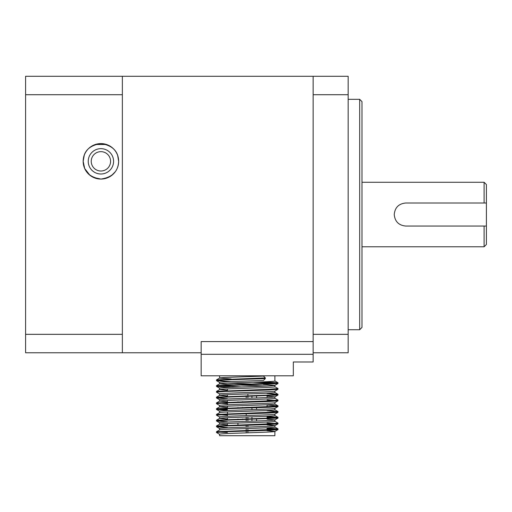 <?xml version="1.0" encoding="UTF-8"?>
<svg xmlns="http://www.w3.org/2000/svg" width="512" height="512" viewBox="0 0 512 512"><rect width="100%" height="100%" fill="white"/><g stroke="black" fill="none" stroke-linecap="round" stroke-linejoin="round"><path stroke-width="0.77" d="M256.557 420.998L256.557 418.515M256.557 409.478L256.557 406.995M256.557 397.958L256.557 395.475M251.949 421.158L251.949 416.838M251.949 409.638L251.949 407.136M251.949 398.118L251.949 395.616M242.541 419.648L242.541 418.931M242.541 408.128L242.541 407.411M242.541 402.368L242.541 401.651M237.933 425.549L237.933 423.066M237.933 419.789L237.933 419.072M237.933 408.269L237.933 407.552M237.933 402.509L237.933 401.792M267.059 395.11L267.059 397.542M267.059 404.742L267.059 407.347M267.059 416.262L267.059 418.867M267.059 427.782L267.059 430.387M227.43 389.632L227.43 390.637M227.43 394.682L227.43 396.397M227.43 400.442L227.43 404.762M227.43 406.202L227.43 407.917M227.43 411.962L227.43 416.282M227.43 417.722L227.43 419.437M227.43 423.482L227.43 425.914M247.891 393.933L247.891 398.253M247.891 407.251L247.891 407.974M247.891 416.973L247.891 421.293M247.891 425.254L247.891 427.053M247.891 428.493L247.891 432.813M110.586 161.331A9.677 9.677 0 0 0 100.909 151.654A9.677 9.677 0 0 0 91.232 161.331A9.677 9.677 0 0 0 100.909 171.008A9.677 9.677 0 0 0 110.586 161.331M113.581 161.331A12.672 12.672 0 0 0 100.909 148.659A12.672 12.672 0 0 0 88.237 161.331A12.672 12.672 0 0 0 100.909 174.003A12.672 12.672 0 0 0 113.581 161.331M84.25 155.238L83.168 161.331A17.741 17.741 0 0 0 100.909 179.072A17.741 17.741 0 0 0 118.65 161.331C118.4 151.277 112.493 145.363 100.922 143.59C89.338 145.357 83.418 151.27 83.168 161.331C83.61 171.437 89.504 177.35 100.864 179.072C112.25 177.402 118.182 171.488 118.65 161.331A17.741 17.741 0 0 0 100.909 143.59A17.741 17.741 0 0 0 83.168 161.331L84.685 168.506L89.92 175.258M118.65 161.331L117.69 155.584M113.843 149.19L111.558 147.142M93.421 177.414L100.909 179.072M111.514 175.558L115.315 171.693M117.568 167.437L118.163 165.466M359.68 99.328L361.984 101.632L361.984 327.424L359.68 329.728L359.68 99.328L348.16 99.328M484.096 182.272L486.4 184.576L486.4 203.008L484.096 203.008L484.096 182.272L361.984 182.272M484.096 203.008L405.76 203.008C398.752 203.686 394.912 207.526 394.24 214.528C394.912 221.53 398.752 225.37 405.76 226.048L484.096 226.048L484.096 246.784L361.984 246.784M266.797 386.035L227.693 384.595L219.642 383.821L216.518 385.626L278.01 382.79L263.328 381.862M231.162 378.982L219.597 378.112C218.566 377.434 246.445 376.774 263.494 376.09L265.331 377.894L265.331 378.611L263.494 380.41C246.586 381.094 218.515 381.76 219.597 382.432L219.597 383.872C217.888 382.912 276.602 381.952 274.893 380.992L274.893 375.808M231.162 381.562L216.518 380.678L216.518 379.866L219.642 378.061L219.597 375.808M274.893 431.392L274.893 435.712L219.597 435.712L219.597 434.272C217.888 433.312 276.602 432.352 274.893 431.392L267.059 430.682M274.893 425.658L274.893 427.072C276.602 428.032 217.888 428.992 219.597 429.952L216.518 431.706L268.998 429.594L277.971 428.826L267.059 428.077M219.597 429.926L219.597 428.512C217.888 427.552 276.602 426.592 274.893 425.632L267.059 424.922M227.43 424.902L219.642 424.141L216.518 425.946L268.998 423.834L278.01 423.11L274.848 421.261M227.43 421.747L216.518 420.998L225.491 420.23L277.971 418.118L274.893 419.872C276.602 420.832 217.888 421.792 219.597 422.752L219.597 424.192C217.888 423.232 276.602 422.272 274.893 421.312L274.893 419.872L267.059 419.162M227.43 419.142L219.642 418.381L216.518 420.186L268.998 418.074L277.971 417.306L267.059 416.557M274.893 414.112C276.602 415.072 217.888 416.032 219.597 416.992L219.597 418.432C217.888 417.472 276.602 416.512 274.893 415.552L274.893 414.138M219.597 412.672L219.597 411.232C217.888 410.272 276.602 409.312 274.893 408.352L274.893 409.792C276.602 410.752 217.888 411.712 219.597 412.672L216.518 414.426L268.998 412.314L277.971 411.546L267.059 410.797M227.43 407.622L219.642 406.861L216.518 408.666L268.998 406.554L277.971 405.786L267.059 405.037M274.893 402.592C276.602 403.552 217.888 404.512 219.597 405.472L219.597 406.912C217.888 405.952 276.602 404.992 274.893 404.032L274.893 402.618M227.43 401.862L219.642 401.101L216.518 402.906L268.998 400.794L278.01 400.07L274.848 398.221M227.43 398.707L216.518 397.958L225.491 397.19L277.971 395.078L274.893 396.832C276.602 397.792 217.888 398.752 219.597 399.712L219.597 401.152C217.888 400.192 276.602 399.232 274.893 398.272L274.893 396.858M227.43 396.102L219.642 395.341L216.518 397.146L268.998 395.034L277.971 394.266L267.059 393.517M274.893 391.072C276.602 392.032 217.888 392.992 219.597 393.952L219.597 395.392C217.888 394.432 276.602 393.472 274.893 392.512L274.893 391.098M227.43 390.342L219.642 389.581L216.518 391.386L268.998 389.274L278.01 388.55L274.848 386.701M231.162 387.322L216.518 386.438L225.491 385.67L277.971 383.558L274.893 385.312C276.602 386.272 217.888 387.232 219.597 388.192L219.597 389.632C217.888 388.672 276.602 387.712 274.893 386.752L274.893 385.312L263.328 384.442M274.893 396.832L267.059 396.122M253.037 384.064L227.693 383.155M348.16 94.72L313.139 94.72L313.139 76.288L348.16 76.288L348.16 352.768L313.139 352.768L313.139 361.984L293.325 361.984L293.325 375.808L201.165 375.808L201.165 341.587L313.139 341.587M313.139 352.768L313.139 334.336L348.16 334.336M313.139 94.72L313.139 334.336M484.096 246.784L486.4 244.48L486.4 203.008M486.4 226.048L484.096 226.048M122.368 334.336L122.368 352.768L25.6 352.768L25.6 334.336L122.368 334.336L122.368 94.72L25.6 94.72L25.6 76.288L122.368 76.288L122.368 94.72M25.6 334.336L25.6 94.72M92.826 145.536L90.79 146.758M87.354 149.882L86.317 151.245M95.328 144.493L106.49 144.493M246.202 395.782L246.202 398.304M246.202 407.302L246.202 408.019M246.202 413.779L246.202 415.584M246.202 417.024L246.202 421.344M246.202 425.299L246.202 427.104M246.202 428.544L246.202 432.864M227.43 432.55L218.822 432.115M219.642 434.323L216.518 432.518L216.518 431.706M227.43 427.507L216.518 426.758L216.518 425.946M216.48 420.954L216.518 420.186M227.43 415.27L216.518 414.426M227.43 409.51L216.518 408.666M227.43 403.75L216.518 402.906M218.822 397.555L216.518 397.146M219.642 394.003L216.518 392.198L216.518 391.386M241.453 386.944L216.518 385.626M216.518 379.866L265.331 377.894M216.48 432.474L225.491 431.75L268.998 430.31L278.01 429.594L267.059 428.794M216.48 426.714L225.491 425.99L268.998 424.55L277.971 423.878L278.01 423.11M275.667 423.475L267.059 423.034M277.971 418.118L267.059 417.274M219.642 417.043L216.48 415.194L225.491 414.47L268.998 413.03L277.971 412.358L278.01 411.59M227.43 410.227L216.48 409.434L225.491 408.71L268.998 407.27L277.971 406.598L275.667 406.195M219.642 405.523L216.48 403.674L225.491 402.95L268.998 401.51L277.971 400.838L278.01 400.07M275.667 400.435L267.059 399.994M277.971 395.078L278.01 394.31M216.48 392.154L225.491 391.43L268.998 389.99L277.971 389.318L278.01 388.55M277.971 383.558L278.01 382.79M275.667 383.155L253.037 382.24M216.48 380.634L225.491 379.91L265.331 378.611M313.139 354.298L201.165 354.298M359.68 329.728L348.16 329.728M122.368 352.768L201.165 352.768M122.368 76.288L313.139 76.288M278.01 428.87L278.01 429.594M278.01 417.35L278.01 418.074M216.48 414.47L216.48 415.194M216.48 408.71L216.48 409.434M278.01 405.83L278.01 406.554M216.48 402.95L216.48 403.674M216.48 397.19L216.48 397.914M216.48 385.67L216.48 386.394M277.971 429.638L274.848 431.443M216.518 426.758L219.642 428.563M277.971 423.878L274.848 425.683M216.518 420.998L219.642 422.803M277.971 412.358L274.848 414.163M216.518 409.478L219.642 411.283M277.971 406.598L274.848 408.403M277.971 400.838L274.848 402.643M216.518 397.958L219.642 399.763M277.971 389.318L274.848 391.123M216.518 386.438L219.642 388.243M216.518 380.678L219.642 382.483M274.848 427.021L277.971 428.826M274.848 415.501L277.971 417.306M274.848 409.741L277.971 411.546M274.848 403.981L277.971 405.786M274.848 392.461L277.971 394.266M274.848 380.941L277.971 382.746"/></g></svg>
